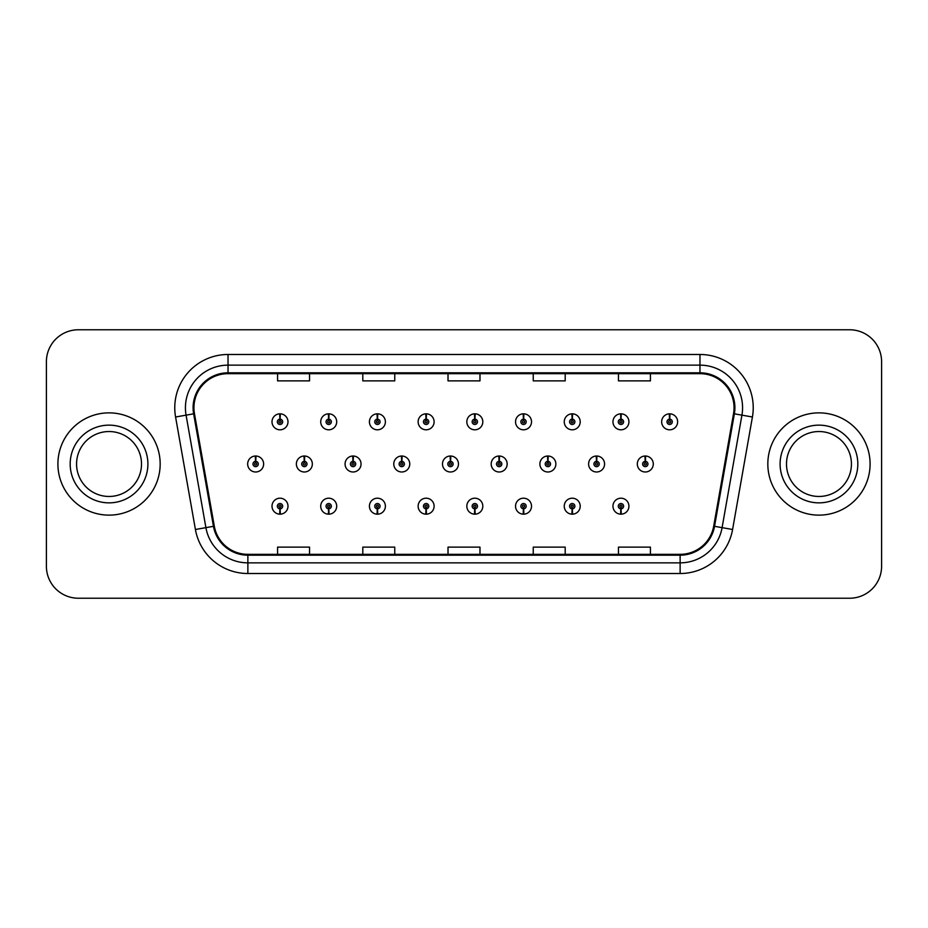 <?xml version="1.0" encoding="UTF-8"?>
<svg xmlns="http://www.w3.org/2000/svg" width="928" height="928" viewBox="0 0 928 928"><rect width="100%" height="100%" fill="white"/><g stroke="black" fill="none" stroke-linecap="round" stroke-linejoin="round"><path stroke-width="1.39" d="M620.82 508.846L620.588 514.17A7.992 7.992 0 0 0 621.284 514.17L621.052 508.846A2.668 2.668 0 0 0 623.604 506.189A2.668 2.668 0 0 0 620.936 503.521A2.668 2.668 0 0 0 618.28 506.189A2.668 2.668 0 0 0 620.82 508.846L620.89 507.245A1.067 1.067 0 0 1 619.881 506.189A1.067 1.067 0 0 1 620.936 505.122A1.067 1.067 0 0 1 622.004 506.189A1.067 1.067 0 0 1 620.983 507.245L621.052 508.846M572.124 508.846L571.892 514.17A7.992 7.992 0 0 0 572.588 514.17L572.356 508.846A2.668 2.668 0 0 0 574.896 506.189A2.668 2.668 0 0 0 572.24 503.521A2.668 2.668 0 0 0 569.572 506.189A2.668 2.668 0 0 0 572.124 508.846L572.193 507.245A1.067 1.067 0 0 1 571.172 506.189A1.067 1.067 0 0 1 572.24 505.122A1.067 1.067 0 0 1 573.295 506.189A1.067 1.067 0 0 1 572.286 507.245L572.356 508.846M474.707 508.846L474.475 514.17A7.992 7.992 0 0 0 475.171 514.17L474.939 508.846A2.668 2.668 0 0 0 477.491 506.189A2.668 2.668 0 0 0 474.823 503.521A2.668 2.668 0 0 0 472.155 506.189A2.668 2.668 0 0 0 474.707 508.846L474.776 507.245A1.067 1.067 0 0 1 473.756 506.189A1.067 1.067 0 0 1 474.823 505.122A1.067 1.067 0 0 1 475.89 506.189A1.067 1.067 0 0 1 474.869 507.245L474.939 508.846M425.998 508.846L425.766 514.17A7.992 7.992 0 0 0 426.462 514.17L426.23 508.846A2.668 2.668 0 0 0 428.782 506.189A2.668 2.668 0 0 0 426.114 503.521A2.668 2.668 0 0 0 423.458 506.189A2.668 2.668 0 0 0 425.998 508.846L426.068 507.245A1.067 1.067 0 0 1 425.047 506.189A1.067 1.067 0 0 1 426.114 505.122A1.067 1.067 0 0 1 427.182 506.189A1.067 1.067 0 0 1 426.161 507.245L426.23 508.846M377.29 508.846L377.058 514.17A7.992 7.992 0 0 0 377.766 514.17L377.534 508.846A2.668 2.668 0 0 0 380.074 506.189A2.668 2.668 0 0 0 377.418 503.521A2.668 2.668 0 0 0 374.75 506.189A2.668 2.668 0 0 0 377.29 508.846L377.371 507.245A1.067 1.067 0 0 1 376.35 506.189A1.067 1.067 0 0 1 377.418 505.122A1.067 1.067 0 0 1 378.473 506.189A1.067 1.067 0 0 1 377.464 507.245L377.534 508.846M328.593 508.846L328.361 514.17A7.992 7.992 0 0 0 329.057 514.17L328.825 508.846A2.668 2.668 0 0 0 331.366 506.189A2.668 2.668 0 0 0 328.709 503.521A2.668 2.668 0 0 0 326.041 506.189A2.668 2.668 0 0 0 328.593 508.846L328.663 507.245A1.067 1.067 0 0 1 327.642 506.189A1.067 1.067 0 0 1 328.709 505.122A1.067 1.067 0 0 1 329.776 506.189A1.067 1.067 0 0 1 328.756 507.245L328.825 508.846M523.415 508.846L523.183 514.17A7.992 7.992 0 0 0 523.879 514.17L523.647 508.846A2.668 2.668 0 0 0 526.188 506.189A2.668 2.668 0 0 0 523.531 503.521A2.668 2.668 0 0 0 520.863 506.189A2.668 2.668 0 0 0 523.415 508.846L523.485 507.245A1.067 1.067 0 0 1 522.464 506.189A1.067 1.067 0 0 1 523.531 505.122A1.067 1.067 0 0 1 524.598 506.189A1.067 1.067 0 0 1 523.578 507.245L523.647 508.846M279.885 508.846L279.653 514.17A7.992 7.992 0 0 0 280.349 514.17L280.117 508.846A2.668 2.668 0 0 0 282.669 506.189A2.668 2.668 0 0 0 280.001 503.521A2.668 2.668 0 0 0 277.333 506.189A2.668 2.668 0 0 0 279.885 508.846L279.954 507.245A1.067 1.067 0 0 1 278.934 506.189A1.067 1.067 0 0 1 280.001 505.122A1.067 1.067 0 0 1 281.068 506.189A1.067 1.067 0 0 1 280.047 507.245L280.117 508.846M645.412 461.344L645.644 456.019A7.992 7.992 0 0 0 644.948 456.019L645.18 461.344A2.668 2.668 0 0 0 642.628 464A2.668 2.668 0 0 0 645.296 466.668A2.668 2.668 0 0 0 647.953 464A2.668 2.668 0 0 0 645.412 461.344L645.343 462.933A1.067 1.067 0 0 1 646.364 464A1.067 1.067 0 0 1 645.296 465.067A1.067 1.067 0 0 1 644.229 464A1.067 1.067 0 0 1 645.25 462.933L645.18 461.344M596.704 461.344L596.936 456.019A7.992 7.992 0 0 0 596.24 456.019L596.472 461.344A2.668 2.668 0 0 0 593.92 464A2.668 2.668 0 0 0 596.588 466.668A2.668 2.668 0 0 0 599.256 464A2.668 2.668 0 0 0 596.704 461.344L596.634 462.933A1.067 1.067 0 0 1 597.655 464A1.067 1.067 0 0 1 596.588 465.067A1.067 1.067 0 0 1 595.521 464A1.067 1.067 0 0 1 596.542 462.933L596.472 461.344M450.59 461.344L450.822 456.019A7.992 7.992 0 0 0 450.126 456.019L450.358 461.344A2.668 2.668 0 0 0 447.806 464A2.668 2.668 0 0 0 450.474 466.668A2.668 2.668 0 0 0 453.131 464A2.668 2.668 0 0 0 450.59 461.344L450.521 462.933A1.067 1.067 0 0 1 451.542 464A1.067 1.067 0 0 1 450.474 465.067A1.067 1.067 0 0 1 449.407 464A1.067 1.067 0 0 1 450.428 462.933L450.358 461.344M401.882 461.344L402.114 456.019A7.992 7.992 0 0 0 401.418 456.019L401.65 461.344A2.668 2.668 0 0 0 399.098 464A2.668 2.668 0 0 0 401.766 466.668A2.668 2.668 0 0 0 404.422 464A2.668 2.668 0 0 0 401.882 461.344L401.812 462.933A1.067 1.067 0 0 1 402.833 464A1.067 1.067 0 0 1 401.766 465.067A1.067 1.067 0 0 1 400.699 464A1.067 1.067 0 0 1 401.72 462.933L401.65 461.344M353.174 461.344L353.406 456.019A7.992 7.992 0 0 0 352.71 456.019L352.942 461.344A2.668 2.668 0 0 0 350.401 464A2.668 2.668 0 0 0 353.058 466.668A2.668 2.668 0 0 0 355.726 464A2.668 2.668 0 0 0 353.174 461.344L353.104 462.933A1.067 1.067 0 0 1 354.125 464A1.067 1.067 0 0 1 353.058 465.067A1.067 1.067 0 0 1 351.99 464A1.067 1.067 0 0 1 353.011 462.933L352.942 461.344M304.465 461.344L304.697 456.019A7.992 7.992 0 0 0 304.001 456.019L304.233 461.344A2.668 2.668 0 0 0 301.693 464A2.668 2.668 0 0 0 304.349 466.668A2.668 2.668 0 0 0 307.017 464A2.668 2.668 0 0 0 304.465 461.344L304.396 462.933A1.067 1.067 0 0 1 305.416 464A1.067 1.067 0 0 1 304.349 465.067A1.067 1.067 0 0 1 303.294 464A1.067 1.067 0 0 1 304.303 462.933L304.233 461.344M547.996 461.344L548.228 456.019A7.992 7.992 0 0 0 547.532 456.019L547.764 461.344A2.668 2.668 0 0 0 545.223 464A2.668 2.668 0 0 0 547.88 466.668A2.668 2.668 0 0 0 550.548 464A2.668 2.668 0 0 0 547.996 461.344L547.926 462.933A1.067 1.067 0 0 1 548.947 464A1.067 1.067 0 0 1 547.88 465.067A1.067 1.067 0 0 1 546.812 464A1.067 1.067 0 0 1 547.833 462.933L547.764 461.344M499.287 461.344L499.519 456.019A7.992 7.992 0 0 0 498.823 456.019L499.055 461.344A2.668 2.668 0 0 0 496.515 464A2.668 2.668 0 0 0 499.171 466.668A2.668 2.668 0 0 0 501.839 464A2.668 2.668 0 0 0 499.287 461.344L499.218 462.933A1.067 1.067 0 0 1 500.238 464A1.067 1.067 0 0 1 499.171 465.067A1.067 1.067 0 0 1 498.116 464A1.067 1.067 0 0 1 499.125 462.933L499.055 461.344M255.768 461.344L256 456.019A7.992 7.992 0 0 0 255.304 456.019L255.536 461.344A2.668 2.668 0 0 0 252.984 464A2.668 2.668 0 0 0 255.652 466.668A2.668 2.668 0 0 0 258.309 464A2.668 2.668 0 0 0 255.768 461.344L255.699 462.933A1.067 1.067 0 0 1 256.708 464A1.067 1.067 0 0 1 255.652 465.067A1.067 1.067 0 0 1 254.585 464A1.067 1.067 0 0 1 255.606 462.933L255.536 461.344M669.761 419.154L669.993 413.83A7.992 7.992 0 0 0 669.297 413.83L669.529 419.154A2.668 2.668 0 0 0 666.988 421.811A2.668 2.668 0 0 0 669.645 424.479A2.668 2.668 0 0 0 672.313 421.811A2.668 2.668 0 0 0 669.761 419.154L669.691 420.755A1.067 1.067 0 0 1 670.712 421.811A1.067 1.067 0 0 1 669.645 422.878A1.067 1.067 0 0 1 668.578 421.811A1.067 1.067 0 0 1 669.598 420.755L669.529 419.154M621.052 419.154L621.284 413.83A7.992 7.992 0 0 0 620.588 413.83L620.82 419.154A2.668 2.668 0 0 0 618.28 421.811A2.668 2.668 0 0 0 620.936 424.479A2.668 2.668 0 0 0 623.604 421.811A2.668 2.668 0 0 0 621.052 419.154L620.983 420.755A1.067 1.067 0 0 1 622.004 421.811A1.067 1.067 0 0 1 620.936 422.878A1.067 1.067 0 0 1 619.881 421.811A1.067 1.067 0 0 1 620.89 420.755L620.82 419.154M572.356 419.154L572.588 413.83A7.992 7.992 0 0 0 571.892 413.83L572.124 419.154A2.668 2.668 0 0 0 569.572 421.811A2.668 2.668 0 0 0 572.24 424.479A2.668 2.668 0 0 0 574.896 421.811A2.668 2.668 0 0 0 572.356 419.154L572.286 420.755A1.067 1.067 0 0 1 573.295 421.811A1.067 1.067 0 0 1 572.24 422.878A1.067 1.067 0 0 1 571.172 421.811A1.067 1.067 0 0 1 572.193 420.755L572.124 419.154M474.939 419.154L475.171 413.83A7.992 7.992 0 0 0 474.475 413.83L474.707 419.154A2.668 2.668 0 0 0 472.155 421.811A2.668 2.668 0 0 0 474.823 424.479A2.668 2.668 0 0 0 477.491 421.811A2.668 2.668 0 0 0 474.939 419.154L474.869 420.755A1.067 1.067 0 0 1 475.89 421.811A1.067 1.067 0 0 1 474.823 422.878A1.067 1.067 0 0 1 473.756 421.811A1.067 1.067 0 0 1 474.776 420.755L474.707 419.154M523.647 419.154L523.879 413.83A7.992 7.992 0 0 0 523.183 413.83L523.415 419.154A2.668 2.668 0 0 0 520.863 421.811A2.668 2.668 0 0 0 523.531 424.479A2.668 2.668 0 0 0 526.188 421.811A2.668 2.668 0 0 0 523.647 419.154L523.578 420.755A1.067 1.067 0 0 1 524.598 421.811A1.067 1.067 0 0 1 523.531 422.878A1.067 1.067 0 0 1 522.464 421.811A1.067 1.067 0 0 1 523.485 420.755L523.415 419.154M328.825 419.154L329.057 413.83A7.992 7.992 0 0 0 328.361 413.83L328.593 419.154A2.668 2.668 0 0 0 326.041 421.811A2.668 2.668 0 0 0 328.709 424.479A2.668 2.668 0 0 0 331.366 421.811A2.668 2.668 0 0 0 328.825 419.154L328.756 420.755A1.067 1.067 0 0 1 329.776 421.811A1.067 1.067 0 0 1 328.709 422.878A1.067 1.067 0 0 1 327.642 421.811A1.067 1.067 0 0 1 328.663 420.755L328.593 419.154M377.534 419.154L377.766 413.83A7.992 7.992 0 0 0 377.058 413.83L377.29 419.154A2.668 2.668 0 0 0 374.75 421.811A2.668 2.668 0 0 0 377.418 424.479A2.668 2.668 0 0 0 380.074 421.811A2.668 2.668 0 0 0 377.534 419.154L377.464 420.755A1.067 1.067 0 0 1 378.473 421.811A1.067 1.067 0 0 1 377.418 422.878A1.067 1.067 0 0 1 376.35 421.811A1.067 1.067 0 0 1 377.371 420.755L377.29 419.154M426.23 419.154L426.462 413.83A7.992 7.992 0 0 0 425.766 413.83L425.998 419.154A2.668 2.668 0 0 0 423.458 421.811A2.668 2.668 0 0 0 426.114 424.479A2.668 2.668 0 0 0 428.782 421.811A2.668 2.668 0 0 0 426.23 419.154L426.161 420.755A1.067 1.067 0 0 1 427.182 421.811A1.067 1.067 0 0 1 426.114 422.878A1.067 1.067 0 0 1 425.047 421.811A1.067 1.067 0 0 1 426.068 420.755L425.998 419.154M280.117 419.154L280.349 413.83A7.992 7.992 0 0 0 279.653 413.83L279.885 419.154A2.668 2.668 0 0 0 277.333 421.811A2.668 2.668 0 0 0 280.001 424.479A2.668 2.668 0 0 0 282.669 421.811A2.668 2.668 0 0 0 280.117 419.154L280.047 420.755A1.067 1.067 0 0 1 281.068 421.811A1.067 1.067 0 0 1 280.001 422.878A1.067 1.067 0 0 1 278.934 421.811A1.067 1.067 0 0 1 279.954 420.755L279.885 419.154M57.907 464A51.133 51.133 0 0 0 109.04 515.133A51.133 51.133 0 0 0 160.173 464A51.133 51.133 0 0 0 109.04 412.867A51.133 51.133 0 0 0 57.907 464A51.133 51.133 0 0 0 109.04 515.133A51.133 51.133 0 0 0 160.173 464A51.133 51.133 0 0 0 109.04 412.867A51.133 51.133 0 0 0 57.907 464M767.827 464A51.133 51.133 0 0 0 818.96 515.133A51.133 51.133 0 0 0 870.093 464A51.133 51.133 0 0 0 818.96 412.867A51.133 51.133 0 0 0 767.827 464A51.133 51.133 0 0 0 818.96 515.133A51.133 51.133 0 0 0 870.093 464A51.133 51.133 0 0 0 818.96 412.867A51.133 51.133 0 0 0 767.827 464M193.94 407.752A34.092 34.092 0 0 1 228.033 373.659L699.967 373.659A34.092 34.092 0 0 1 733.538 413.668L713.702 526.164A34.092 34.092 0 0 1 680.131 554.341L247.869 554.341A34.092 34.092 0 0 1 214.298 526.164L194.462 413.668A34.092 34.092 0 0 1 193.94 407.752M193.094 407.752A34.939 34.939 0 0 0 193.627 413.818L213.463 526.315A34.939 34.939 0 0 0 247.869 555.188L680.131 555.188A34.939 34.939 0 0 0 714.537 526.315L734.373 413.818A34.939 34.939 0 0 0 699.967 372.812L228.033 372.812A34.939 34.939 0 0 0 193.094 407.752M175.578 416.997A53.267 53.267 0 0 1 228.033 354.484L699.967 354.484A53.267 53.267 0 0 1 752.422 416.997L732.586 529.494A53.267 53.267 0 0 1 680.131 573.516L247.869 573.516A53.267 53.267 0 0 1 195.414 529.494L175.578 416.997L186.076 415.152A42.607 42.607 0 0 1 228.033 365.145L699.967 365.145A42.607 42.607 0 0 1 741.924 415.152L722.088 527.649A42.607 42.607 0 0 1 680.131 562.855L247.869 562.855A42.607 42.607 0 0 1 205.912 527.649L186.076 415.152A42.607 42.607 0 0 1 185.426 407.752M881.6 361.734A31.958 31.958 0 0 0 849.642 329.776L78.358 329.776A31.958 31.958 0 0 0 46.4 361.734L46.4 566.266A31.958 31.958 0 0 0 78.358 598.224L849.642 598.224A31.958 31.958 0 0 0 881.6 566.266L881.6 361.734L881.6 566.266M448.015 373.659L448.015 380.874L479.985 380.874L479.985 373.659M362.802 373.659L362.802 380.874L394.76 380.874L394.76 373.659M277.576 373.659L277.576 380.874L309.534 380.874L309.534 373.659M533.24 373.659L533.24 380.874L565.198 380.874L565.198 373.659M618.466 373.659L618.466 380.874L650.424 380.874L650.424 373.659M479.985 554.341L479.985 547.126L448.015 547.126L448.015 554.341M394.76 554.341L394.76 547.126L362.802 547.126L362.802 554.341M309.534 554.341L309.534 547.126L277.576 547.126L277.576 554.341M565.198 554.341L565.198 547.126L533.24 547.126L533.24 554.341M650.424 554.341L650.424 547.126L618.466 547.126L618.466 554.341M46.4 361.734L46.4 566.266M849.642 329.776L78.358 329.776M78.358 598.224L849.642 598.224M287.993 421.811A7.992 7.992 0 0 0 280.349 413.83A7.992 7.992 0 0 1 287.993 421.811A7.992 7.992 0 0 1 280.001 429.803A7.992 7.992 0 0 1 272.008 421.811A7.992 7.992 0 0 1 279.653 413.83M263.633 464A7.992 7.992 0 0 0 256 456.019A7.992 7.992 0 0 1 263.633 464A7.992 7.992 0 0 1 255.652 471.992A7.992 7.992 0 0 1 247.66 464A7.992 7.992 0 0 1 255.304 456.019M272.008 506.189A7.992 7.992 0 0 0 279.653 514.17A7.992 7.992 0 0 1 272.008 506.189A7.992 7.992 0 0 1 280.001 498.197A7.992 7.992 0 0 1 287.993 506.189A7.992 7.992 0 0 1 280.349 514.17M141.508 464A32.468 32.468 0 0 0 109.04 431.532A32.468 32.468 0 0 0 76.572 464A32.468 32.468 0 0 0 109.04 496.468A32.468 32.468 0 0 0 141.508 464A32.468 32.468 0 0 1 109.04 496.468A32.468 32.468 0 0 1 76.572 464M851.428 464A32.468 32.468 0 0 0 818.96 431.532A32.468 32.468 0 0 0 786.492 464A32.468 32.468 0 0 0 818.96 496.468A32.468 32.468 0 0 0 851.428 464A32.468 32.468 0 0 1 818.96 496.468A32.468 32.468 0 0 1 786.492 464M336.702 421.811A7.992 7.992 0 0 0 329.057 413.83A7.992 7.992 0 0 1 336.702 421.811A7.992 7.992 0 0 1 328.709 429.803A7.992 7.992 0 0 1 320.717 421.811A7.992 7.992 0 0 1 328.361 413.83M385.398 421.811A7.992 7.992 0 0 0 377.766 413.83A7.992 7.992 0 0 1 385.398 421.811A7.992 7.992 0 0 1 377.418 429.803A7.992 7.992 0 0 1 369.425 421.811A7.992 7.992 0 0 1 377.058 413.83M434.107 421.811A7.992 7.992 0 0 0 426.462 413.83A7.992 7.992 0 0 1 434.107 421.811A7.992 7.992 0 0 1 426.114 429.803A7.992 7.992 0 0 1 418.134 421.811A7.992 7.992 0 0 1 425.766 413.83M482.815 421.811A7.992 7.992 0 0 0 475.171 413.83A7.992 7.992 0 0 1 482.815 421.811A7.992 7.992 0 0 1 474.823 429.803A7.992 7.992 0 0 1 466.83 421.811A7.992 7.992 0 0 1 474.475 413.83L474.66 418.087M320.717 506.189A7.992 7.992 0 0 0 328.361 514.17A7.992 7.992 0 0 1 320.717 506.189A7.992 7.992 0 0 1 328.709 498.197A7.992 7.992 0 0 1 336.702 506.189A7.992 7.992 0 0 1 329.057 514.17M369.425 506.189A7.992 7.992 0 0 0 377.058 514.17A7.992 7.992 0 0 1 369.425 506.189A7.992 7.992 0 0 1 377.418 498.197A7.992 7.992 0 0 1 385.398 506.189A7.992 7.992 0 0 1 377.766 514.17M418.134 506.189A7.992 7.992 0 0 0 425.766 514.17A7.992 7.992 0 0 1 418.134 506.189A7.992 7.992 0 0 1 426.114 498.197A7.992 7.992 0 0 1 434.107 506.189A7.992 7.992 0 0 1 426.462 514.17M466.83 506.189A7.992 7.992 0 0 0 474.475 514.17A7.992 7.992 0 0 1 466.83 506.189A7.992 7.992 0 0 1 474.823 498.197A7.992 7.992 0 0 1 482.815 506.189A7.992 7.992 0 0 1 475.171 514.17L474.985 509.913M312.342 464A7.992 7.992 0 0 0 304.697 456.019A7.992 7.992 0 0 1 312.342 464A7.992 7.992 0 0 1 304.349 471.992A7.992 7.992 0 0 1 296.368 464A7.992 7.992 0 0 1 304.001 456.019M361.05 464A7.992 7.992 0 0 0 353.406 456.019A7.992 7.992 0 0 1 361.05 464A7.992 7.992 0 0 1 353.058 471.992A7.992 7.992 0 0 1 345.065 464A7.992 7.992 0 0 1 352.71 456.019M409.758 464A7.992 7.992 0 0 0 402.114 456.019A7.992 7.992 0 0 1 409.758 464A7.992 7.992 0 0 1 401.766 471.992A7.992 7.992 0 0 1 393.774 464A7.992 7.992 0 0 1 401.418 456.019M458.455 464A7.992 7.992 0 0 0 450.822 456.019A7.992 7.992 0 0 1 458.455 464A7.992 7.992 0 0 1 450.474 471.992A7.992 7.992 0 0 1 442.482 464A7.992 7.992 0 0 1 450.126 456.019L450.312 460.276M531.524 421.811A7.992 7.992 0 0 0 523.879 413.83A7.992 7.992 0 0 1 531.524 421.811A7.992 7.992 0 0 1 523.531 429.803A7.992 7.992 0 0 1 515.539 421.811A7.992 7.992 0 0 1 523.183 413.83L523.369 418.087M580.22 421.811A7.992 7.992 0 0 0 572.588 413.83A7.992 7.992 0 0 1 580.22 421.811A7.992 7.992 0 0 1 572.24 429.803A7.992 7.992 0 0 1 564.247 421.811A7.992 7.992 0 0 1 571.892 413.83L572.077 418.087M628.929 421.811A7.992 7.992 0 0 0 621.284 413.83A7.992 7.992 0 0 1 628.929 421.811A7.992 7.992 0 0 1 620.936 429.803A7.992 7.992 0 0 1 612.956 421.811A7.992 7.992 0 0 1 620.588 413.83L620.774 418.087M677.637 421.811A7.992 7.992 0 0 0 669.993 413.83A7.992 7.992 0 0 1 677.637 421.811A7.992 7.992 0 0 1 669.645 429.803A7.992 7.992 0 0 1 661.652 421.811A7.992 7.992 0 0 1 669.297 413.83L669.482 418.087M507.164 464A7.992 7.992 0 0 0 499.519 456.019A7.992 7.992 0 0 1 507.164 464A7.992 7.992 0 0 1 499.171 471.992A7.992 7.992 0 0 1 491.19 464A7.992 7.992 0 0 1 498.823 456.019L499.009 460.276M555.872 464A7.992 7.992 0 0 0 548.228 456.019A7.992 7.992 0 0 1 555.872 464A7.992 7.992 0 0 1 547.88 471.992A7.992 7.992 0 0 1 539.887 464A7.992 7.992 0 0 1 547.532 456.019L547.717 460.276M604.58 464A7.992 7.992 0 0 0 596.936 456.019A7.992 7.992 0 0 1 604.58 464A7.992 7.992 0 0 1 596.588 471.992A7.992 7.992 0 0 1 588.596 464A7.992 7.992 0 0 1 596.24 456.019L596.426 460.276M653.289 464A7.992 7.992 0 0 0 645.644 456.019A7.992 7.992 0 0 1 653.289 464A7.992 7.992 0 0 1 645.296 471.992A7.992 7.992 0 0 1 637.304 464A7.992 7.992 0 0 1 644.948 456.019L645.134 460.276M515.539 506.189A7.992 7.992 0 0 0 523.183 514.17A7.992 7.992 0 0 1 515.539 506.189A7.992 7.992 0 0 1 523.531 498.197A7.992 7.992 0 0 1 531.524 506.189A7.992 7.992 0 0 1 523.879 514.17L523.694 509.913M564.247 506.189A7.992 7.992 0 0 0 571.892 514.17A7.992 7.992 0 0 1 564.247 506.189A7.992 7.992 0 0 1 572.24 498.197A7.992 7.992 0 0 1 580.22 506.189A7.992 7.992 0 0 1 572.588 514.17L572.402 509.913M612.956 506.189A7.992 7.992 0 0 0 620.588 514.17A7.992 7.992 0 0 1 612.956 506.189A7.992 7.992 0 0 1 620.936 498.197A7.992 7.992 0 0 1 628.929 506.189A7.992 7.992 0 0 1 621.284 514.17L621.099 509.913M699.967 354.484L699.967 372.812M186.076 415.152L193.627 413.818M247.869 573.516L247.869 555.188M680.131 555.188L680.131 573.516M714.537 526.315L732.586 529.494M195.414 529.494L213.463 526.315M734.373 413.818L752.422 416.997M228.033 354.484L228.033 372.812M147.9 464A38.86 38.86 0 0 0 109.04 425.14A38.86 38.86 0 0 0 70.18 464A38.86 38.86 0 0 0 109.04 502.86A38.86 38.86 0 0 0 147.9 464M857.82 464A38.86 38.86 0 0 0 818.96 425.14A38.86 38.86 0 0 0 780.1 464A38.86 38.86 0 0 0 818.96 502.86A38.86 38.86 0 0 0 857.82 464"/></g></svg>
